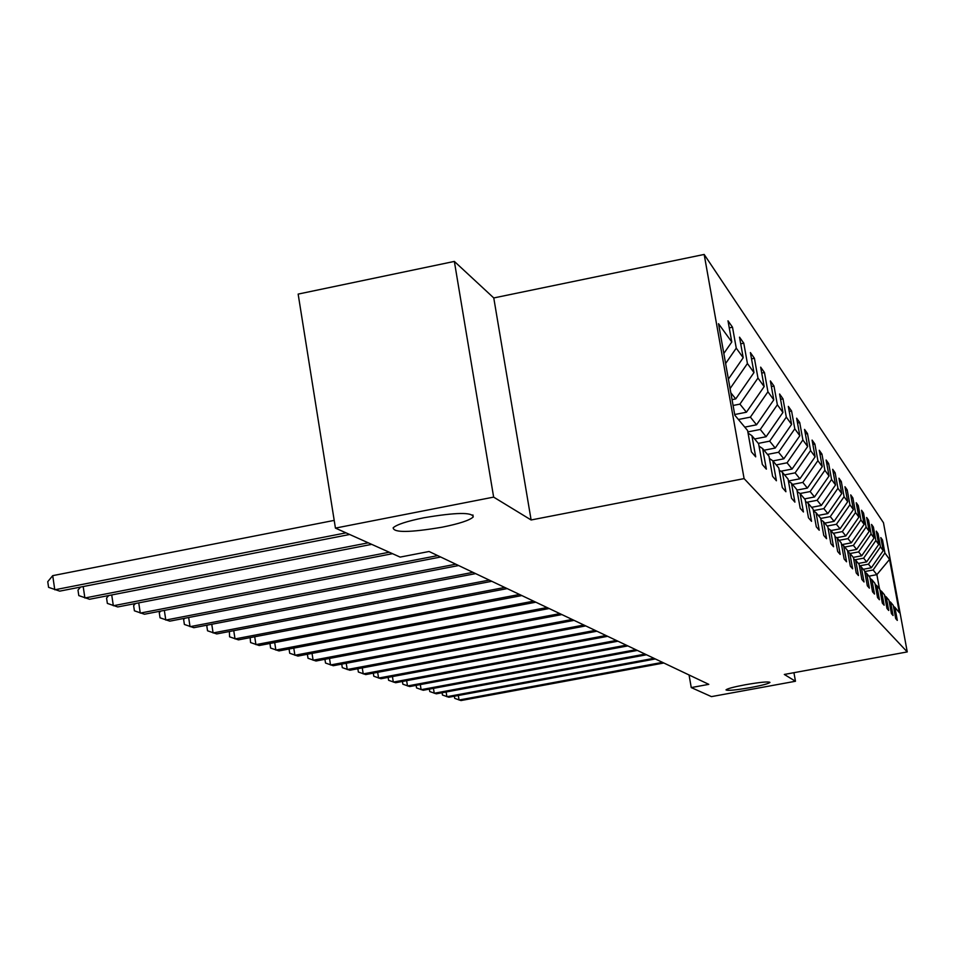 <?xml version="1.0" encoding="UTF-8"?>
<svg xmlns="http://www.w3.org/2000/svg" width="955" height="955" viewBox="0 0 955 955"><rect width="100%" height="100%" fill="white"/><g stroke="black" fill="none" stroke-linecap="round" stroke-linejoin="round"><path stroke-width="1.43" d="M442.129 527.196C409.898 532.627 393.567 532.83 393.162 527.793C396.755 524.546 407.009 521.203 423.948 517.753C456.072 512.346 472.51 512.083 473.226 516.953C469.776 520.272 459.415 523.698 442.129 527.196M750.654 687.552C735.72 690.131 727.507 690.907 726.015 689.892C727.221 688.686 733.643 686.967 745.282 684.759C760.252 682.18 768.477 681.393 769.969 682.395C768.751 683.625 762.317 685.344 750.654 687.552M454.353 261.419L493.639 497.113L531.111 519.974L493.771 297.948L454.353 261.419L298.151 294.092L335.432 528.103L400.133 557.099L429.07 551.501L708.801 684.353L691.253 687.576L711.439 696.625L795.467 681.261L793.939 672.69M493.771 297.948L704.169 254.448L883.471 522.731L907.25 651.919L744.1 478.61L704.169 254.448M889.559 559.415L884.903 553.005L882.516 539.993L880.808 537.581L883.22 550.677L880.474 546.881L878.039 533.642L876.272 531.135L878.719 544.469L875.866 540.53L873.383 527.041L871.545 524.438L874.04 538.023L871.079 533.941L868.549 520.188L866.651 517.479L869.181 531.338L866.101 527.088L863.535 513.074L861.541 510.257L864.132 524.379L860.921 519.95L858.306 505.661L856.241 502.724L858.879 517.133L855.537 512.525L852.875 497.949L850.714 494.893L853.4 509.588L849.926 504.789L847.204 489.903L844.96 486.728L847.694 501.721L844.065 496.719L841.295 481.523L838.956 478.204L841.749 493.52L837.953 488.292L835.124 472.773L832.676 469.299L835.529 484.961L831.566 479.494L828.677 463.629L826.123 460L829.036 476.008L824.893 470.29L821.933 454.067L819.259 450.271L822.243 466.637L817.898 460.656L814.878 444.063L812.084 440.088L815.116 456.824L810.568 450.557L807.488 433.57L804.552 429.404L807.655 446.534L802.88 439.957L799.729 422.564L796.637 418.183L799.824 435.743L794.799 428.831L791.576 411.008L788.329 406.4L791.588 424.39L786.311 417.12L783.005 398.844L779.59 393.997L782.921 412.453L777.358 404.789L773.98 386.047L770.375 380.938L773.789 399.87L767.927 391.789L764.466 372.534L760.658 367.15L764.155 386.596L757.96 378.061L754.414 358.28L750.391 352.574L753.973 372.569L747.419 363.533L743.778 343.191L739.516 337.163L743.205 357.719L736.257 348.145L732.509 327.219L727.997 320.82L731.781 341.974L718.518 323.709L734.825 415.198L747.598 430.526L751.418 451.894L755.692 456.836L751.907 435.707L758.604 443.741L762.329 464.488L766.352 469.144L762.663 448.611L768.978 456.192L772.607 476.366L776.403 480.759L772.822 460.799L778.791 467.962L782.312 487.587L785.905 491.741L782.408 472.307L788.066 479.088L791.504 498.2L794.906 502.127L791.492 483.218L796.852 489.64L800.206 508.251L803.43 511.976L800.111 493.544L805.184 499.644L808.467 517.789L811.535 521.335L808.276 503.357L813.111 509.158L816.31 526.85L819.223 530.228L816.048 512.692L820.643 518.195L823.783 535.48L826.553 538.68L823.449 521.561L827.83 526.814L830.886 543.693L833.536 546.749L830.492 530.025L834.67 535.039L837.666 551.524L840.197 554.437L837.225 538.095L841.212 542.882L844.136 558.997L846.548 561.779L843.647 545.806L847.455 550.378L850.32 566.148L852.636 568.81L849.783 553.172L853.424 557.553L856.241 572.976L858.45 575.531L855.656 560.227L859.154 564.417L861.911 579.518L864.024 581.965L861.279 566.984L864.633 570.995L867.331 585.797L869.36 588.137L866.674 573.454L869.886 577.309L872.548 591.813L874.494 594.058L871.855 579.673L874.947 583.374L877.55 597.579L879.412 599.74L876.833 585.642L879.794 589.199L882.348 603.13L884.151 605.207L881.608 591.372L884.461 594.798L886.968 608.466L888.699 610.472L886.204 596.899L888.95 600.182L891.421 613.611L893.08 615.533L890.633 602.211L893.271 605.375L895.695 618.553L897.306 620.404L894.895 607.32L899.371 612.692L889.559 559.415L876.881 574.647L873.133 569.98L864.729 571.556M748.063 433.104L751.907 435.707M736.257 348.145L725.621 363.521M743.205 357.719L728.402 379.123M732.055 399.644L735.744 398.915L730.838 392.803M759.046 446.164L762.663 448.611M747.419 363.533L730.086 388.589M753.973 372.569L735.744 398.915M733.094 405.469L739.922 404.12L746.428 412.214L734.705 414.53M769.396 458.484L772.822 460.799M757.96 378.061L739.922 404.12M764.155 386.596L746.428 412.214M738.418 419.496L750.379 417.132L756.539 424.796L744.757 427.124M779.173 470.123L782.408 472.307M767.927 391.789L750.379 417.132M773.789 399.87L756.539 424.796M747.849 431.911L760.276 429.464L766.113 436.733L754.641 438.978M788.424 481.141L791.492 483.218M777.358 404.789L760.276 429.464M782.921 412.453L766.113 436.733M758.306 443.383L769.67 441.15L775.209 448.05L764.024 450.235M797.198 491.574L800.111 493.544M786.311 417.12L769.67 441.15M791.588 424.39L775.209 448.05M767.498 454.413L778.576 452.252L783.84 458.806L772.929 460.931M805.519 501.482L808.276 503.357M794.799 428.831L778.576 452.252M799.824 435.743L783.84 458.806M776.248 464.906L787.051 462.805L792.065 469.048L780.808 471.233M813.421 510.901L816.048 512.692M802.88 439.957L787.051 462.805M807.655 446.534L792.065 469.048M784.568 474.898L795.121 472.844L799.896 478.789L788.412 481.022M820.942 519.866L823.449 521.561M810.568 450.557L795.121 472.844M815.116 456.824L799.896 478.789M792.495 484.424L802.809 482.418L807.369 488.101L796.936 490.106M828.116 528.402L830.492 530.025M817.898 460.656L802.809 482.418M822.243 466.637L807.369 488.101M800.051 493.508L810.15 491.562L814.496 496.97L804.552 498.892M834.945 536.555L837.225 538.095M824.893 470.29L810.15 491.562M829.036 476.008L814.496 496.97M806.712 502.294L817.158 500.289L821.312 505.47L811.595 507.332M841.474 544.326L843.647 545.806M831.566 479.494L817.158 500.289M835.529 484.961L821.312 505.47M813.374 510.639L823.855 508.633L827.842 513.587L818.316 515.402M847.706 551.763L849.783 553.172M837.953 488.292L823.855 508.633M841.749 493.52L827.842 513.587M820.691 518.446L830.277 516.619L834.085 521.358L824.762 523.137M853.663 558.866L855.656 560.227M844.065 496.719L830.277 516.619M847.694 501.721L834.085 521.358M827.173 526.026L836.413 524.271L840.066 528.819L830.934 530.562M859.381 565.682L861.279 566.984M849.926 504.789L836.413 524.271M853.4 509.588L840.066 528.819M833.249 533.332L842.31 531.601L845.82 535.97L836.652 537.713M864.848 572.212L866.674 573.454M855.537 512.525L842.31 531.601M858.879 517.133L845.82 535.97M839.087 540.327L847.956 538.644L851.335 542.834L841.904 544.625M870.101 578.479L871.855 579.673M860.921 519.95L847.956 538.644M864.132 524.379L851.335 542.834M844.686 547.06L853.388 545.401L856.635 549.435L847.586 551.142M875.15 584.496L876.833 585.642M866.101 527.088L853.388 545.401M869.181 531.338L856.635 549.435M850.069 553.518L858.617 551.906L861.732 555.786L853.281 557.374M879.997 590.274L881.608 591.372M871.079 533.941L858.617 551.906M874.04 538.023L861.732 555.786M855.012 559.785L863.63 558.162L866.627 561.886L858.342 563.45M884.652 595.836L886.204 596.899M875.866 540.53L863.63 558.162M878.719 544.469L866.627 561.886M859.619 565.849L868.465 564.178L871.354 567.771L863.225 569.299M889.129 601.184L890.633 602.211M880.474 546.881L868.465 564.178M883.22 550.677L871.354 567.771M868.919 576.152L876.881 574.647L879.483 588.817M893.45 606.341L894.895 607.32M884.903 553.005L873.133 569.98M493.639 497.113L335.432 528.103M531.111 519.974L744.1 478.61M907.25 651.919L784.318 674.457L795.467 681.261M689.056 674.982L691.253 687.576M731.781 341.974L723.83 353.469M882.516 539.993L881.298 540.232M878.039 533.642L876.774 533.881M873.383 527.041L872.07 527.291M868.549 520.188L867.188 520.451M863.535 513.074L862.114 513.336M858.306 505.661L856.826 505.935M852.875 497.949L851.335 498.235M847.204 489.903L845.593 490.213M841.295 481.523L839.612 481.845M835.124 472.773L833.369 473.107M828.677 463.629L826.851 463.987M821.933 454.067L820.023 454.437M814.878 444.063L812.872 444.457M807.488 433.57L805.375 433.988M799.729 422.564L797.509 423.005M791.576 411.008L789.248 411.462M783.005 398.844L780.557 399.333M773.98 386.047L771.389 386.56M764.466 372.534L761.732 373.083M754.414 358.28L751.513 358.865M743.778 343.191L740.71 343.812M732.509 327.219L729.262 327.875M458.328 695.491L459.069 700.027L662.495 662.364M454.365 696.231L454.711 698.368L460.979 700.552L663.832 662.997M446.116 691.993L446.892 696.708L653.948 658.305M442.093 692.745L442.463 695.025L448.874 697.246L655.333 658.962M433.451 688.364L434.25 693.258L645.079 654.091M429.368 689.128L429.762 691.551L436.304 693.819L646.523 654.772M420.296 684.592L421.119 689.677L635.863 649.71M416.153 685.368L416.571 687.946L423.256 690.262L637.367 650.427M406.639 680.676L407.487 685.965L626.289 645.162M402.425 681.452L402.867 684.198L409.707 686.561L627.853 645.902M392.433 676.594L393.317 682.097L616.333 640.435M388.148 677.393L388.625 680.306L395.633 682.73L617.957 641.211M377.655 672.332L378.574 678.074L605.959 635.517M373.31 673.156L373.799 676.247L380.973 678.73L607.655 636.317M362.267 667.903L363.222 673.896L595.168 630.384M357.85 668.727L358.376 672.034L365.729 674.576L596.923 631.219M346.223 663.271L347.226 669.527L583.911 625.036M341.735 664.119L342.296 667.64L349.828 670.243L585.737 625.907M329.499 658.449L330.537 664.978L572.152 619.461M324.927 659.308L325.524 663.045L333.259 665.719L574.074 620.368M312.034 653.387L313.109 660.227L559.881 613.623M307.391 654.271L308.011 658.27L315.95 661.003L561.886 614.578M293.782 648.111L294.904 655.261L547.048 607.535M289.055 649.006L289.723 653.268L297.876 656.073L549.149 608.526M274.694 642.572L275.864 650.068L533.618 601.149M269.967 643.467L270.587 648.039L278.979 650.916L535.815 602.199M254.71 636.758L255.928 644.637L519.544 594.464M250.15 637.63L250.568 642.56L259.187 645.52L521.848 595.562M233.748 630.658L235.026 638.931L504.777 587.456M229.391 631.494L229.57 636.818L238.44 639.862L507.189 588.602M211.759 624.248L213.096 632.95L489.27 580.091M207.605 625.048L206.805 625.979L207.533 630.789L216.678 633.929L491.813 581.297M188.648 617.503L190.045 626.671L472.976 572.355M184.745 618.255L183.647 619.532L184.387 624.463L193.817 627.698L475.638 573.621M164.344 610.388L165.8 620.058L455.81 564.202M160.703 611.093L159.282 612.752L160.046 617.813L169.775 621.144L458.627 565.539M138.738 602.88L140.266 613.098L437.724 555.607M135.383 603.536L133.628 605.601L134.404 610.806L144.456 614.232L440.685 557.016M111.723 594.953L113.335 605.745L389.258 552.229M108.691 595.538L106.566 598.069L107.354 603.405L117.752 606.95L392.517 553.685M83.192 586.549L84.888 597.997L368.26 542.822M80.518 587.062L77.988 590.106L78.799 595.598L89.555 599.263L371.71 544.362M334.202 520.391L52.716 575.65L54.781 589.784L346.02 532.854M52.716 575.65L47.75 581.691L48.574 587.337L59.723 591.133L349.673 534.49M473.226 516.953L472.892 514.936"/></g></svg>
